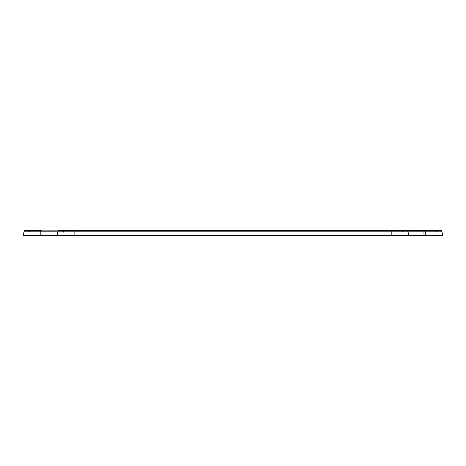 <?xml version="1.0" encoding="UTF-8"?>
<svg xmlns="http://www.w3.org/2000/svg" width="466" height="466" viewBox="0 0 466 466"><rect width="100%" height="100%" fill="white"/><g stroke="black" fill="none" stroke-linecap="round" stroke-linejoin="round"><path stroke-width="0.35" stroke-dasharray="2.33 1.75" d="M30.337 235.68L435.617 235.68L30.337 235.68L29.649 231.8L30.337 235.68M40.204 235.68L40.204 231.8L41.992 231.8L40.204 231.8L40.204 230.32L41.992 230.32L27.896 230.32A1.782 1.782 0 0 1 29.649 231.8L40.204 231.8L40.204 235.68L40.204 231.8L29.649 231.8A1.782 1.782 0 0 0 27.896 230.32L25.741 230.32A1.782 1.782 0 0 0 23.982 231.8L23.3 235.68L442.7 235.68M64.25 235.68L63.568 231.8L64.25 235.68M402.385 231.8L401.704 235.68L402.385 231.8A1.782 1.782 0 0 1 404.144 230.32L61.809 230.32L404.144 230.32A1.782 1.782 0 0 0 402.385 231.8A1.782 1.782 0 0 1 404.144 230.32A1.782 1.782 0 0 0 402.385 231.8L423.961 231.8L391.83 231.8L391.83 235.68L391.83 231.8L402.385 231.8A1.782 1.782 0 0 1 404.144 230.32M436.298 231.8L435.617 235.68L436.298 231.8A1.782 1.782 0 0 1 438.057 230.32L423.961 230.32L438.057 230.32A1.782 1.782 0 0 0 436.298 231.8L425.743 231.8L425.743 235.68L425.743 231.8L436.298 231.8A1.782 1.782 0 0 1 438.057 230.32M57.213 235.68L57.895 231.8A1.782 1.782 0 0 1 59.654 230.32L440.207 230.32L441.471 230.845M408.734 235.68L408.053 231.8A1.782 1.782 0 0 0 406.294 230.32A1.782 1.782 0 0 1 408.053 231.8A1.782 1.782 0 0 0 406.294 230.32M23.982 231.8L40.204 231.8L40.204 230.32L59.654 230.32A1.782 1.782 0 0 0 57.895 231.8L63.568 231.8A1.782 1.782 0 0 0 61.809 230.32A1.782 1.782 0 0 1 63.568 231.8A1.782 1.782 0 0 0 61.809 230.32A1.782 1.782 0 0 1 63.568 231.8L41.992 231.8L41.992 235.68L41.992 231.8L74.117 231.8L74.117 235.68L74.117 231.8L391.83 231.8L391.83 235.68M57.895 231.8A1.782 1.782 0 0 1 59.654 230.32A1.782 1.782 0 0 0 57.895 231.8L41.992 231.8L41.992 230.32L61.809 230.32A1.782 1.782 0 0 1 63.568 231.8M441.966 231.8L441.599 230.99M423.961 235.68L423.961 231.8L425.743 231.8L423.961 231.8L423.961 235.68M74.117 230.32L74.117 235.68M424.806 235.68L424.841 231.8L442.018 231.8M424.94 230.32L424.841 231.8L391.83 231.8L391.83 230.32M40.204 230.32L40.204 231.8L41.992 231.8L41.992 235.68M29.649 231.8A1.782 1.782 0 0 0 27.896 230.32M423.961 231.8L423.961 230.32L423.961 231.8M425.743 231.8L425.743 230.32L425.743 231.8M41.992 231.8L41.992 230.32L41.992 231.8"/><path stroke-width="0.7" d="M442.018 231.8C442.129 231.188 441.541 230.699 440.259 230.32L440.207 230.32A1.782 1.782 0 0 1 441.966 231.8L442.648 235.68L441.966 231.8L442.7 235.68L23.3 235.68L23.982 231.8A1.782 1.782 0 0 1 25.741 230.32L41.992 230.32L41.992 231.8L57.895 231.8A1.782 1.782 0 0 1 59.654 230.32L61.809 230.32M57.213 235.68L57.895 231.8L74.117 231.8L74.117 230.32L59.654 230.32M408.734 235.68L408.053 231.8A1.782 1.782 0 0 0 406.294 230.32L74.117 230.32M440.207 230.32L406.294 230.32M41.992 235.68L41.992 231.8L23.982 231.8A1.782 1.782 0 0 1 25.741 230.32M74.117 235.68L74.117 231.8L391.83 231.8L391.83 230.32M391.83 235.68L391.83 231.8L423.961 231.8L423.961 235.68M425.743 235.68L425.743 231.8L423.961 231.8L423.961 230.32M441.966 231.8L425.743 231.8L425.743 230.32M40.204 235.68L40.204 230.32"/></g></svg>
